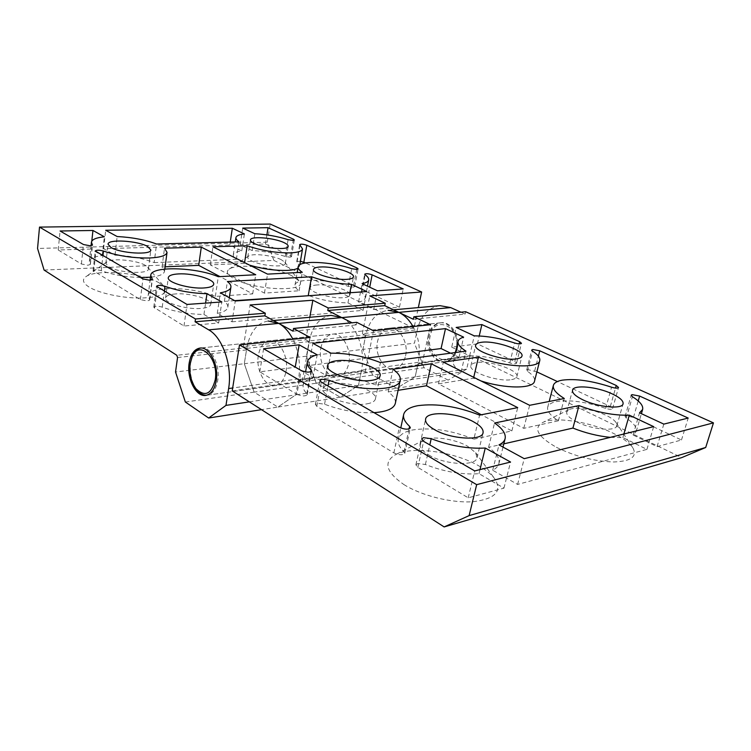 <?xml version="1.0" encoding="UTF-8"?>
<svg xmlns="http://www.w3.org/2000/svg" width="751" height="751" viewBox="0 0 751 751"><rect width="100%" height="100%" fill="white"/><g stroke="black" fill="none" stroke-linecap="round" stroke-linejoin="round"><path stroke-width="0.56" stroke-dasharray="3.75 2.82" d="M290.017 257.189L291.482 256.701L290.599 255.884L265.422 244.028L240.179 244.76L252.176 250.571C263.676 251.106 274.706 253.068 285.258 256.466L290.017 257.189M249.717 265.197L244.46 263.385L244.582 262.625M244.46 263.385L210.299 264.868L264.455 293.106L299.086 290.778C296.091 288.684 294.721 286.788 294.993 285.07C295.481 277.926 327.258 278.921 348.342 286.375L353.364 287.126L354.735 286.591L353.646 285.587L305.516 262.916M317.232 284.948C312.97 285.249 310.642 286.159 310.257 287.671C308.577 291.989 331.238 298.898 343.404 297.687C347.45 297.349 349.656 296.448 350.004 295.012C351.506 290.609 329.445 283.906 317.232 284.948M175.781 293.913C169.529 294.383 166.131 295.725 165.586 297.95C164.028 303.019 186.764 309.797 201.061 308.426C207.032 307.901 210.261 306.586 210.731 304.465C212.129 299.33 190.116 292.759 175.781 293.913M140.521 277.541C125.999 277.11 112.903 274.819 101.254 270.67C97.114 269.543 94.391 269.553 93.086 270.67L140.362 299.64L147.365 300.973L149.731 300.034L148.135 295.734C148.426 285.671 192.885 286.497 215.368 296.401L252.683 293.894L219.996 276.621M90.937 249.041L58.212 249.98L81.399 264.005L87.923 265.244L90.364 264.418L89.35 261.432C89.923 258.513 94.222 256.56 102.239 255.593L90.937 249.041L91.791 241.155M291.839 275.758C275.326 267.225 236.997 263.075 229.111 269.168C225.6 271.787 227.375 275.026 234.434 278.903C255.95 290.956 309.797 292.148 299.02 280.865L291.839 275.758M281.203 259.658C272.632 255.312 252.327 253.059 248.543 256.091L247.736 257.18C247.614 258.306 248.881 259.536 251.557 260.888C261.198 266.004 285.502 267.825 285.286 263.507L284.873 262.212L281.203 259.658M159.39 283.014C142.953 272.904 95.856 268.698 85.745 276.79C81.934 279.663 82.948 283.033 88.796 286.882C98.634 293.153 122.235 298.241 140.888 298.072C160.667 297.283 168.496 293.557 164.385 286.882L159.39 283.014M145.253 265.3C136.757 260.146 111.721 257.846 106.886 261.864L105.853 263.357L108.754 266.812C118.339 272.988 148.933 274.519 148.445 268.942L147.797 267.243L145.253 265.3M320.865 348.004C322.63 339.799 326.497 335.19 332.44 334.157C342.306 332.552 351.89 349.337 348.793 363.259C346.981 371.191 343.245 375.707 337.593 376.805C327.492 378.682 317.908 361.907 320.865 348.004C317.908 361.907 327.492 378.682 337.593 376.805C343.245 375.707 346.981 371.191 348.793 363.259C351.89 349.337 342.306 332.552 332.44 334.157C326.497 335.19 322.63 339.799 320.865 348.004M405.578 355.824C408.788 342.54 399.25 326.61 389.3 328.187C383.301 329.201 379.377 333.632 377.528 341.47C374.449 354.754 384.014 370.694 394.209 368.825C399.917 367.737 403.7 363.4 405.578 355.824C403.7 363.4 399.917 367.737 394.209 368.825C384.014 370.694 374.449 354.754 377.528 341.47C379.377 333.632 383.301 329.201 389.3 328.187C399.25 326.61 408.788 342.54 405.578 355.824M286.018 371.473C288.957 356.856 279.363 339.133 269.665 340.757C263.817 341.789 260.053 346.615 258.382 355.214C255.593 369.783 265.15 387.488 275.091 385.62C280.649 384.521 284.291 379.799 286.018 371.473C284.291 379.799 280.649 384.521 275.091 385.62C265.15 387.488 255.593 369.783 258.382 355.214C260.053 346.615 263.817 341.789 269.665 340.757C279.363 339.133 288.957 356.856 286.018 371.473M249.36 401.86L295.744 394.866L298.607 378.88C300.794 364.948 298.898 351.74 292.909 339.264M185.356 402.01L254.12 392.135L277.87 407.07L261.508 409.661M177.555 357.523L246.516 349.919L244.3 363.7L175.527 371.998M341.808 317.607C356.181 324.301 365.906 349.835 361.494 370.187L358.471 385.413L361.184 371.717L298.316 380.485L295.744 394.866L277.87 407.07L254.12 392.135L244.3 363.7L246.76 348.38C249.867 332.026 257.02 322.902 268.229 321.006L273.486 320.536M44.074 270.05L273.88 260.428L413.97 328.168L418.335 307.591M273.88 260.428L267.272 242.188L270.21 224.07M331.135 315.382C319.729 317.251 312.388 325.981 309.093 341.583L306.464 356.199L308.83 343.047L365.418 336.814L362.93 349.384L306.464 356.199L316.227 383.207L340.25 397.195L316.227 383.207L372.618 375.096L396.753 388.258L340.25 397.195L358.471 385.413L415.172 376.871L418.307 362.339C420.729 349.694 418.983 337.772 413.059 326.563M413.97 328.168L362.358 333.707L364.686 334.899L308.098 341.038L305.779 339.771L243.493 346.455L245.784 347.797L176.814 355.289M267.272 242.188L37.55 248.459M439.955 305.666C428.399 307.459 420.851 315.495 417.312 329.783L414.449 343.169L362.93 349.384L372.618 375.096L424.033 367.708L448.169 380.119L396.753 388.258L415.172 376.871L466.671 369.107L469.572 356.603L417.988 363.794L415.172 376.871L396.753 388.258L372.618 375.096L362.93 349.384L365.69 335.406C369.126 320.499 376.598 312.125 388.107 310.294L393.496 309.816M362.358 333.707L369.774 295.913M365.418 336.814L364.686 334.899M305.779 339.771L309.806 317.288M243.493 346.455L250.121 304.972M246.516 349.919L245.784 347.797M308.098 341.038L308.83 343.047M102.239 255.593L104.351 236.8M58.212 249.98L60.08 230.998M165.126 266.812L162.047 266.952L164.535 271.289C163.962 274.284 159.287 276.246 150.5 277.194M162.047 266.952L164.507 248.215M252.683 293.894L255.744 274.744M215.368 296.401L218.297 276.706M234.659 300.653L224.389 301.386C226.924 303.423 228.079 305.375 227.825 307.234C227.318 310.032 223.798 312.078 217.264 313.392L232.04 321.813L235.27 300.982M217.264 313.392L220.343 292.834M224.389 301.386L227.393 281.531M232.04 321.813L363.108 310.351L347.948 302.925C334.57 302.578 321.606 300.175 309.065 295.687M347.948 302.925L349.872 292.759M363.108 310.351L366.77 291.548M218.663 322.986L203.943 314.462C188.905 314.228 175.011 311.778 162.244 307.14C157.917 305.92 155.091 305.957 153.777 307.234L183.995 326.018L218.663 322.986L221.836 301.949M183.995 326.018L187.018 304.446M203.943 314.462L205.596 303.113M154.18 262.606L236.368 259.33C234.134 257.724 233.11 256.26 233.289 254.936C233.721 252.946 236.537 251.604 241.766 250.918L229.797 245.051L103.619 248.675L115.006 255.162C129.932 255.819 143 258.297 154.18 262.606L156.565 244.019M115.006 255.162L117.165 236.537M103.619 248.675L105.684 230.266M229.797 245.051L230.247 242.066M241.766 250.918L244.394 233.927M236.368 259.33L239.043 241.831M368.647 292.646C365.024 291.379 362.555 291.172 361.259 292.055L361.682 292.702C364.282 294.627 365.437 296.41 365.164 298.034C364.779 299.846 362.573 301.198 358.556 302.071L373.726 309.421L399.466 307.168L368.647 292.646L369.717 287.192M399.466 307.168L403.221 288.938M373.726 309.421L377.424 290.787M358.556 302.071L362.113 283.662M299.086 290.778L302.306 272.303M264.455 293.106L267.563 274.124M210.299 264.868L212.927 246.779M300.419 261.207L296.748 261.573L299.574 266.089L297.912 268.145M252.176 250.571L254.842 233.721M240.179 244.76L242.742 228.088M265.422 244.028L266.896 234.885M417.734 463.508L415.894 464.813L417.828 467.375L468.202 497.829L503.959 488.131L479.016 473.693C462.025 474.876 444.151 471.816 425.395 464.503L417.734 463.508M374.045 412.665C357.579 413.303 341.085 410.478 324.554 404.198L317.476 403.24L315.401 404.47L316.809 406.31L393.862 452.891C399.156 455.209 402.808 455.359 404.798 453.332L404.076 451.745C399.466 447.277 397.542 443.184 398.293 439.476C399.504 434.829 404.31 431.656 412.712 429.947C431.29 427.178 451.661 430.257 473.843 439.194L479.598 415.106M367.173 403.794C372.102 402.911 374.852 401.297 375.416 398.941C377.866 391.121 348.201 380.832 332.102 383.658C326.779 384.484 323.822 386.155 323.202 388.671C320.47 396.312 351.139 407.023 367.173 403.794M511.609 379.602C514.717 379.048 516.472 378.053 516.876 376.589C519.288 370.299 489.774 360.161 476.622 362.564C473.243 363.071 471.346 364.113 470.915 365.671C468.192 371.773 498.542 382.306 511.609 379.602M480.79 380.86L473.505 378.232L438.481 383.845L523.776 428.323L558.397 420.795C550.408 415.594 546.841 411.041 547.704 407.155C548.502 404.432 551.469 402.555 556.613 401.522C569.774 399.541 586.118 401.823 605.644 408.366C609.437 409.52 611.755 409.605 612.6 408.6L610.338 406.498L557.373 381.546M536.881 371.895L527.746 369.539L526.667 370.149L527.512 371.323C532.788 374.937 535.125 378.204 534.534 381.132M657.078 446.62L681.476 440.002L633.468 417.387L625.977 415.96L625.067 416.57L626.268 418.138C633.769 423.113 637.092 427.554 636.228 431.459L633.093 434.998L657.078 446.62L663.818 424.108M403.85 484.526C421.536 495.726 451.999 503.32 473.233 501.696C495.219 498.889 502.41 491.304 494.825 478.913C491.52 474.444 486.329 470.182 479.269 466.118C454.533 451.558 411.67 445.672 395.242 454.834C383.179 462.203 386.042 472.097 403.85 484.526M428.727 454.928C444.658 464.878 476.143 466.531 477.035 457.678L475.646 452.712L467.648 446.254C454.712 438.744 431.637 435.561 423.461 440.217L420.072 444.01C419.48 447.418 422.372 451.06 428.727 454.928M556.407 447.296C575.069 456.43 594.154 461.321 613.651 461.978C631.234 461.302 637.627 456.57 632.811 447.803C629.422 442.893 622.964 438.086 613.426 433.374C590.061 421.668 554.445 416.223 542.4 422.644C533.069 428.37 537.735 436.584 556.407 447.296M576.787 421.931C591.506 429.553 616.045 431.806 616.853 425.704L616.13 422.625C614.468 420.203 611.145 417.791 606.16 415.378C593.919 409.361 574.862 406.432 568.882 409.689L566.714 411.952C566.207 414.881 569.558 418.204 576.787 421.931M457.19 349.065C460.476 336.354 451.032 321.193 441.044 322.761C435.017 323.756 431.055 328.009 429.159 335.509C425.995 348.239 435.505 363.418 445.737 361.569C451.454 360.48 455.275 356.312 457.19 349.065M413.303 319.25L465.132 314.096L460.926 312.2M465.667 311.74L465.132 314.096M466.671 369.107L448.169 380.119M424.033 367.708L414.449 343.169M232.219 390.858L302.259 381.029L299.696 379.518L362.592 370.787L365.174 372.196L421.996 364.226L419.415 362.902L470.999 355.739L681.692 457.622M470.999 355.739L469.572 356.603M306.464 356.199L244.3 363.7L254.12 392.135L316.227 383.207L306.464 356.199M340.25 397.195L277.87 407.07L295.744 394.866L358.471 385.413L340.25 397.195M356.725 322.329L356.227 324.911L352.022 322.78M293.05 331.191L356.227 324.911M302.259 381.029L310.116 337.452M298.316 380.485L299.696 379.518M365.174 372.196L373.444 330.75M421.996 364.226L430.576 324.704M417.988 363.794L419.415 362.902M362.592 370.787L361.184 371.717M633.093 434.998L639.533 412.806M681.476 440.002L688.198 418.072M558.397 420.795L564.301 398.509M523.776 428.323L529.633 405.305M438.481 383.845L443.343 362.113M473.505 378.232L473.721 377.321M367.061 358.049L308.811 365.53L326.666 375.697C343.526 375.481 359.917 378.598 375.838 385.047L461.123 372.027C455.388 368.206 452.815 364.817 453.397 361.851C453.886 359.889 455.763 358.387 459.03 357.335L450.562 353.186M459.03 357.335L463.63 337.152M461.123 372.027L465.939 351.13M375.838 385.047L380.419 362.573M326.666 375.697L330.891 353.158M308.811 365.53L312.848 343.31M451.708 347.178L469.638 355.861C482.17 355.777 495.557 358.133 509.798 362.921C513.449 363.991 515.702 364.066 516.557 363.127L514.801 361.494L477.392 343.874L451.708 347.178L456.148 327.436M477.392 343.874L479.232 335.979M469.638 355.861L474.266 335.866M503.818 443.85L488.582 447.333C496.449 453.078 499.894 458.504 498.899 463.611C498.223 466.258 496.158 468.474 492.703 470.257L517.599 484.433L646.93 449.37L622.851 437.57L610.281 437.364M622.851 437.57L623.874 434.003M646.93 449.37L653.67 426.624M517.599 484.433L524.226 458.664M492.703 470.257L498.993 444.892M488.582 447.333L494.533 423.02M296.88 394.266C301.827 396.312 305.281 396.444 307.253 394.641L306.793 393.58C303.911 390.595 302.691 387.826 303.141 385.254C303.864 381.865 307.159 379.311 312.998 377.593L295.19 367.286L259.78 371.839L296.88 394.266L301.142 370.487M259.78 371.839L263.61 348.764M312.998 377.593L317.175 354.819M398.096 390.323L388.239 391.9C393.599 395.927 395.965 399.748 395.336 403.381M388.239 391.9L392.961 369.22M473.843 439.194L511.882 430.914L481.344 414.768M511.882 430.914L517.721 407.633M479.016 473.693L480.011 469.61M503.959 488.131L510.558 462.043M468.202 497.829L474.716 470.915M456.12 348.548C451.604 370.628 424.784 356.978 430.182 336.007C434.059 314.096 461.612 326.713 456.12 348.548M428.173 335.622C425.01 348.361 434.519 363.559 444.752 361.7C450.469 360.621 454.289 356.453 456.204 349.196C459.49 336.476 450.037 321.297 440.048 322.864C434.031 323.859 430.07 328.112 428.173 335.622M200.695 348.032L201.465 347.91C210.918 346.277 220.465 365.042 217.724 380.41C216.119 389.168 212.599 394.097 207.182 395.186L206.487 395.251M196.959 389.947C191.589 382.484 189.477 373.519 190.604 363.033L192.782 355.383M290.599 255.884L293.228 240.386M353.646 285.587L356.725 269.449M101.254 270.67L102.925 255.791M149.552 299.555L152.087 279.813M90.251 264.089L92.298 245.305M298.607 378.88L232.679 387.985M418.307 362.339L361.494 370.187M81.399 264.005L83.464 244.526M140.362 299.64L142.953 278.95M93.715 271.449L95.884 251.716M154.575 308.229L157.306 287.248M162.244 307.14L164.338 291.322M361.682 292.702L365.146 274.81M348.342 286.375L351.693 268.68M297.049 262.061L299.968 245.089M285.258 256.466L288.084 239.663M417.828 467.375L423.63 441.353M316.809 406.31L321.315 382.156M605.644 408.366L611.558 387.197M527.512 371.323L532.572 351.168M626.268 418.138L632.408 396.706M365.69 335.406L417.312 329.783M246.76 348.38L309.093 341.583M633.468 417.387L638.219 400.95M534.693 370.863L538.411 356.171M610.338 406.498L615.501 388.089M514.801 361.494L519.138 343.883M509.798 362.921L514.67 343.01M306.793 393.58L310.783 371.745M324.554 404.198L327.98 386.014M404.076 451.745L409.042 428.905M393.862 452.891L399.344 427.3M425.395 464.503L429.807 444.93M291.482 256.701L294.326 239.963M354.735 286.591L358.105 268.952M310.257 287.671L313.486 269.478M165.586 297.95L168.299 277.626M149.731 300.034L152.378 279.419M90.364 264.418L92.476 245.023M248.543 256.091L229.111 269.168M247.736 257.18L250.44 239.926M106.886 261.864L85.745 276.79M105.853 263.357L108.022 244.188M441.044 322.761L200.001 348.07M445.737 361.569L205.727 395.392M148.445 268.942L150.848 249.952M147.797 267.243L164.385 286.882M285.286 263.507L288.187 246.328M284.873 262.212L299.02 280.865M89.35 261.432L91.059 245.699M93.086 270.67L95.255 250.975M164.535 271.289L164.835 269.065M148.135 295.734L150.106 280.283M227.825 307.234L229.29 297.715M153.777 307.234L156.499 286.291M210.731 304.465L213.706 284.3M233.289 254.936L235.27 241.935M350.004 295.012L353.458 276.875M361.259 292.055L364.714 274.199M365.164 298.034L367.483 286.159M294.993 285.07L297.152 272.575M299.574 266.089L299.809 264.728M296.748 261.573L299.658 244.619M415.894 464.813L421.649 438.894M315.401 404.47L319.87 380.381M375.416 398.941L380.156 375.772M516.876 376.589L521.964 356.058M526.667 370.149L531.699 350.05M625.067 416.57L631.178 395.195M475.646 452.712L494.825 478.913M477.035 457.678L483.062 432.745M616.13 422.625L632.811 447.803M616.853 425.704L623.077 403.803M566.714 411.952L572.525 390.182M568.882 409.689L542.4 422.644M420.072 444.01L425.592 419.124M423.461 440.217L395.242 454.834M636.228 431.459L641.401 413.679M612.6 408.6L618.542 387.497M547.704 407.155L549.188 401.466M453.397 361.851L455.519 352.519M516.557 363.127L521.457 343.282M470.915 365.671L475.683 345.197M498.899 463.611L503.01 447.089M323.202 388.671L327.549 365.455M307.253 394.641L311.581 370.956M303.141 385.254L305.554 371.923M398.293 439.476L400.762 427.995M404.798 453.332L410.356 427.845M470.464 355.645L418.88 362.808M362.066 370.684L299.18 379.405M207.182 395.186L444.752 361.7M201.465 347.91L440.048 322.864"/><path stroke-width="1.13" d="M292.862 240.404L294.326 239.963L293.434 239.184L268.06 227.684L242.742 228.088L254.842 233.721C266.38 234.359 277.457 236.34 288.084 239.663L292.862 240.404M297.912 268.145C295.866 269.374 292.346 270.125 287.351 270.388C275.448 270.745 262.906 269.018 249.717 265.197M290.318 252.871C275.786 252.984 261.414 250.618 247.21 245.765L212.927 246.779L267.563 274.124L302.306 272.303C299.274 270.285 297.884 268.473 298.138 266.858C298.56 260.09 330.449 261.386 351.693 268.68L356.734 269.449L358.105 268.952L357.007 267.985L306.812 245.248C303.338 244.094 300.954 243.887 299.658 244.619L302.54 248.938C301.986 251.21 297.912 252.524 290.318 252.871M244.582 262.625L247.21 245.765M320.461 266.98C316.18 267.215 313.862 268.051 313.486 269.478C311.843 273.552 334.664 280.348 346.859 279.334C350.914 279.053 353.12 278.236 353.458 276.875C354.913 272.726 332.702 266.136 320.461 266.98M178.513 273.918C172.223 274.284 168.815 275.514 168.299 277.626C166.769 282.404 189.665 289.088 204.028 287.952C210.027 287.52 213.246 286.3 213.706 284.3C215.068 279.447 192.894 272.97 178.513 273.918M150.5 277.194L140.521 277.541M149.562 257.987C133.284 258.231 117.916 255.922 103.46 251.059C99.292 249.952 96.56 249.923 95.255 250.975L142.953 278.95L150.003 280.292L152.378 279.419L150.744 275.335C150.96 265.798 195.626 267.074 218.297 276.706L255.744 274.744L201.296 247.126L164.507 248.215L167.032 252.355C166.318 255.575 160.489 257.452 149.562 257.987M90.026 245.774L92.476 245.023L91.444 242.188C91.998 239.428 96.297 237.626 104.351 236.8L92.946 230.473L60.08 230.998L83.464 244.526L90.026 245.774M284.047 242.639C274.209 237.814 250.402 235.823 250.44 239.926C250.327 240.987 251.613 242.169 254.307 243.474C264.033 248.431 288.44 250.421 288.187 246.328C288.3 245.211 286.92 243.981 284.047 242.639M147.618 246.469C137.771 240.695 107.825 238.865 108.022 244.188L110.97 247.492C120.639 253.453 151.392 255.237 150.848 249.952L147.618 246.469M189.149 363.202C190.698 354.153 194.312 349.112 200.001 348.07C209.445 346.436 218.982 365.221 216.25 380.607C214.645 389.365 211.134 394.303 205.727 395.392C196.049 397.251 186.577 378.513 189.149 363.202M292.909 339.264C289.051 331.792 284.329 326.507 278.762 323.409L264.868 315.852L195.091 321.785L208.703 329.858C222.662 337.462 232.538 366.028 228.623 388.549L225.976 405.39L249.36 401.86M261.508 409.661L208.647 418.025L185.356 402.01L175.527 371.998L177.555 357.523L176.814 355.289L44.074 270.05L37.55 248.459L39.521 227.093L195.485 318.987L195.091 321.785M264.868 315.852L265.31 313.195L195.485 318.987M208.647 418.025L225.976 405.39M418.335 307.591L421.64 291.989L369.774 295.913L385.235 303.235L328.234 307.966L312.857 300.222L250.121 304.972L265.31 313.195M39.521 227.093L270.21 224.07L421.64 291.989M413.059 326.563C409.229 319.842 404.489 315.11 398.847 312.36L384.747 305.657L327.765 310.501L341.808 317.607L331.135 315.382L273.486 320.536M365.146 274.81C367.774 276.668 368.957 278.368 368.703 279.907C368.337 281.625 366.141 282.874 362.113 283.662L377.424 290.787L403.221 288.938L372.13 274.847C368.478 273.599 366.009 273.383 364.714 274.199L365.146 274.81M156.565 244.019L239.043 241.831C236.79 240.292 235.748 238.893 235.927 237.635C236.33 235.767 239.156 234.528 244.394 233.927L232.331 228.257L105.684 230.266L117.165 236.537C132.167 237.325 145.3 239.813 156.565 244.019M221.836 301.949L206.976 293.707C191.862 293.312 177.874 290.844 165.004 286.3C160.648 285.098 157.804 285.098 156.499 286.291L187.018 304.446L221.836 301.949M235.27 300.982L366.77 291.548L351.468 284.347C337.64 283.85 324.348 281.325 311.581 276.772L227.393 281.531C229.966 283.493 231.139 285.352 230.904 287.117C230.426 289.755 226.896 291.66 220.343 292.834L235.27 300.982M328.234 307.966L327.765 310.501M384.747 305.657L385.235 303.235M309.806 317.288L312.857 300.222M91.791 241.155L92.946 230.473M219.996 276.621L198.705 265.366L165.126 266.812M198.705 265.366L201.296 247.126M309.065 295.687L234.659 300.653M308.285 295.387L311.581 276.772M349.872 292.759L351.468 284.347M205.596 303.113L206.976 293.707M230.247 242.066L232.331 228.257M305.516 262.916L300.419 261.207M266.896 234.885L268.06 227.684M423.489 437.673L421.649 438.894L423.63 441.353L474.716 470.915L510.558 462.043L485.268 448.028C468.192 448.976 450.168 445.869 431.205 438.697L423.489 437.673M418.025 405.662C436.66 403.221 457.19 406.375 479.598 415.106L517.721 407.633L431.318 363.803L392.961 369.22C398.396 373.097 400.818 376.767 400.236 380.213C399.635 391.355 357.448 391.797 329.079 380.231L321.954 379.246L319.87 380.381L321.315 382.156L399.344 427.3C404.705 429.572 408.375 429.76 410.356 427.845L409.595 426.324C404.911 422.024 402.921 418.11 403.644 414.58C404.798 410.168 409.595 407.202 418.025 405.662M371.923 380.306C376.871 379.518 379.621 378.006 380.156 375.772C382.531 368.365 352.604 358.274 336.439 360.79C331.107 361.513 328.14 363.062 327.549 365.455C324.883 372.684 355.843 383.198 371.923 380.306M516.716 358.856C519.833 358.377 521.588 357.438 521.964 356.058C524.301 350.116 494.533 340.175 481.363 342.306C477.983 342.756 476.087 343.723 475.683 345.197C473.027 350.961 503.639 361.287 516.716 358.856M562.227 380.166C575.407 378.42 591.854 380.766 611.558 387.197C615.369 388.333 617.697 388.436 618.542 387.497L616.233 385.47L539.772 350.811L532.778 349.487L531.699 350.05L532.572 351.168C537.913 354.66 540.307 357.795 539.753 360.564C539.049 368.929 503.292 367.155 478.453 357.157L443.343 362.113L529.633 405.305L564.301 398.509C556.2 393.477 552.558 389.112 553.365 385.432C554.125 382.85 557.082 381.095 562.227 380.166M632.079 394.632L631.178 395.195L632.408 396.706C640.021 401.513 643.429 405.765 642.621 409.473L639.533 412.806L663.818 424.108L688.198 418.072L639.627 396.068L632.079 394.632M434.435 429.61C450.591 439.26 482.292 441.166 483.062 432.745C483.606 429.253 480.405 425.592 473.468 421.762C457.087 412.496 426.662 410.675 425.592 419.124C425.047 422.362 427.995 425.864 434.435 429.61M582.785 399.776C597.693 407.183 622.372 409.586 623.077 403.803C623.508 400.837 619.875 397.523 612.178 393.871C597.167 386.69 573.407 384.418 572.525 390.182C572.055 392.97 575.473 396.162 582.785 399.776M388.107 310.294L398.847 312.36L413.303 319.25L413.829 316.781L465.667 311.74L713.45 422.879L705.696 447.483L681.692 457.622L444.141 526.93L469.122 515.618L476.669 484.658L239.503 344.916L310.116 337.452L293.519 328.469L356.725 322.329L373.444 330.75L430.576 324.704L413.829 316.781M460.926 312.2L450.694 307.591L439.955 305.666L393.496 309.816M444.141 526.93L232.219 390.858L239.503 344.916M268.229 321.006L278.762 323.409L293.05 331.191L293.519 328.469M469.122 515.618L705.696 447.483M476.669 484.658L713.45 422.879M311.111 369.943C308.173 367.079 306.924 364.423 307.347 361.991C308.041 358.771 311.318 356.378 317.175 354.819L299.17 344.831L263.61 348.764L301.142 370.487C306.136 372.487 309.619 372.646 311.581 370.956L311.111 369.943L310.783 371.745M578.993 405.587L494.533 423.02C502.522 428.568 506.052 433.768 505.123 438.631C504.484 441.147 502.438 443.231 498.993 444.892L524.226 458.664L653.67 426.624L629.291 415.143C614.28 415.669 597.514 412.487 578.993 405.587L572.919 428.079L503.818 443.85M456.148 327.436L474.266 335.866C486.845 335.932 500.316 338.307 514.67 343.01C518.35 344.061 520.612 344.155 521.457 343.282L519.673 341.705L481.889 324.582L456.148 327.436M445.503 328.619L312.848 343.31L330.891 353.158C347.844 353.139 364.348 356.274 380.419 362.573L465.939 351.13C460.119 347.441 457.49 344.193 458.044 341.386C458.504 339.527 460.372 338.119 463.63 337.152L445.503 328.619L441.072 348.539L367.061 358.049M352.022 322.78L341.808 317.607L450.694 307.591M557.373 381.546L536.881 371.895M473.721 377.321L478.453 357.157M539.753 360.564L534.534 381.132C533.576 388.905 505.076 388.98 480.79 380.86M450.562 353.186L441.072 348.539M479.232 335.979L481.889 324.582M610.281 437.364C597.74 436.087 585.282 432.989 572.919 428.079M623.874 434.003L629.291 415.143M295.227 367.061L299.17 344.831M400.236 380.213L395.336 403.381C393.937 408.6 386.84 411.698 374.045 412.665M481.344 414.768L426.484 385.77L398.096 390.323M426.484 385.77L431.318 363.803M480.011 469.61L485.268 448.028M190.134 363.831C189.092 373.557 191.054 381.874 196.02 388.774C204.957 397.213 211.35 394.266 215.208 379.931C219.132 358.311 199.268 339.058 192.153 356.753L190.134 363.831M206.487 395.251C203.08 395.326 199.897 393.562 196.959 389.947L196.02 388.774M192.153 356.753L192.782 355.383C194.762 351.224 197.4 348.774 200.695 348.032M293.228 240.386L293.434 239.184M356.725 269.449L357.007 267.985M102.925 255.791L103.46 251.059M152.087 279.813L152.2 278.968M92.298 245.305L92.364 244.704M232.679 387.985L228.623 388.549M341.808 317.607L208.703 329.858M164.338 291.322L165.004 286.3M369.717 287.192L372.13 274.847M303.873 262.137L306.812 245.248M638.219 400.95L639.627 396.068M538.411 356.171L539.772 350.811M615.501 388.089L616.233 385.47M519.138 343.883L519.673 341.705M327.98 386.014L329.079 380.231M409.042 428.905L409.595 426.324M429.807 444.93L431.205 438.697M91.059 245.699L91.444 242.188M164.835 269.065L167.032 252.355M150.106 280.283L150.744 275.335M229.29 297.715L230.904 287.117M235.27 241.935L235.927 237.635M367.483 286.159L368.703 279.907M297.152 272.575L298.138 266.858M299.809 264.728L302.54 248.938M641.401 413.679L642.621 409.473M549.188 401.466L553.365 385.432M455.519 352.519L458.044 341.386M503.01 447.089L505.123 438.631M305.554 371.923L307.347 361.991M400.762 427.995L403.644 414.58"/></g></svg>
